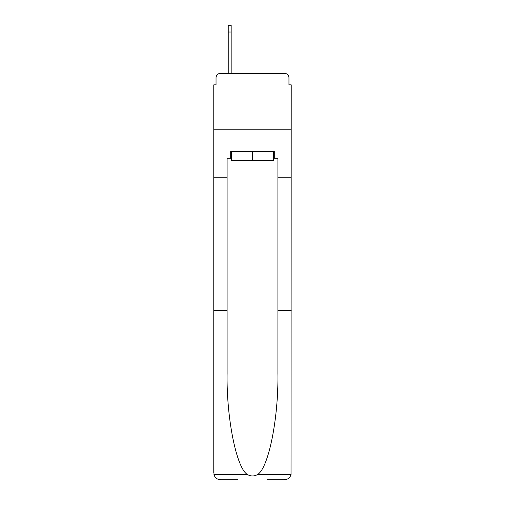 <?xml version="1.0" encoding="UTF-8"?>
<svg xmlns="http://www.w3.org/2000/svg" width="505" height="505" viewBox="0 0 505 505"><rect width="100%" height="100%" fill="white"/><g stroke="black" fill="none" stroke-linecap="round" stroke-linejoin="round"><path stroke-width="0.76" d="M216.039 77.858L216.039 84.859L216.039 77.858A4.513 4.513 0 0 1 220.552 73.339L228.228 73.339L228.228 25.25L231.164 25.25L231.164 73.339L234.888 73.339M267.29 479.75L284.448 479.75C287.806 479.523 289.996 477.806 291.025 474.599L291.221 84.859L288.961 84.859L288.961 77.858A4.513 4.513 0 0 0 284.448 73.339L220.552 73.339M273.609 158.235L274.291 158.235L274.291 151.462L230.709 151.462L230.709 158.235L227.098 158.235L227.098 177.205L213.779 177.205L213.779 129.785L291.221 129.785L213.779 129.785L213.779 84.859L216.039 84.859M270.112 73.339L284.448 73.339M288.961 84.859L288.961 77.858M227.098 177.205L227.098 310.411L213.779 310.411L213.975 474.599C215.004 477.806 217.194 479.523 220.552 479.75L237.71 479.75M227.098 310.411L227.098 373.574C226.398 418.437 236.593 468.703 247.583 474.599C250.859 476.423 254.135 476.423 257.417 474.599C268.407 468.703 278.602 418.437 277.901 373.574L277.901 158.235L274.291 158.235M213.779 472.977L213.779 177.205M291.221 177.205L277.901 177.205M291.221 310.411L277.901 310.411M230.709 158.235L231.391 158.235M231.391 151.462L231.391 160.495L273.609 160.495L273.609 151.462M252.5 151.462L252.5 160.495M213.975 474.599L247.583 474.599M257.417 474.599L291.025 474.599M231.164 32.023L228.228 32.023"/></g></svg>
